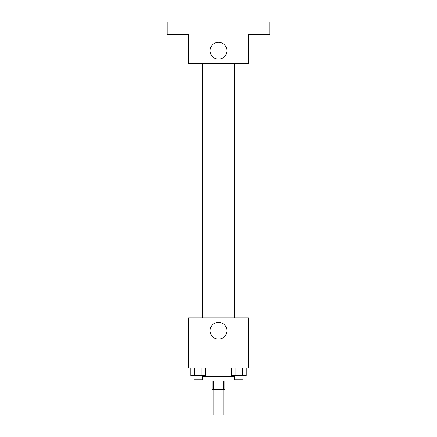 <?xml version="1.0" encoding="UTF-8"?>
<svg xmlns="http://www.w3.org/2000/svg" width="437" height="437" viewBox="0 0 437 437"><rect width="100%" height="100%" fill="white"/><g stroke="black" fill="none" stroke-linecap="round" stroke-linejoin="round"><path stroke-width="0.66" d="M213.158 389.498L213.158 415.15L223.842 415.15L223.842 389.498M223.291 380.949L223.291 389.498L212.087 389.498L212.087 380.949M223.291 389.498L224.913 389.498L224.913 380.949M227.049 376.678L227.049 380.949L209.951 380.949L209.951 376.678M213.709 380.949L213.709 389.498M202.468 375.607L202.468 376.678L234.532 376.678L234.532 375.607M248.424 368.123L188.576 368.123L188.576 317.896L248.424 317.896L248.424 368.123M226.907 330.716A8.407 8.407 0 0 1 214.299 337.998A8.407 8.407 0 0 1 214.299 323.44A8.407 8.407 0 0 1 226.907 330.716M234.576 317.896L234.576 63.529M202.424 63.529L202.424 317.896M248.424 63.529L188.576 63.529L188.576 34.676L167.202 34.676L167.202 21.85L269.798 21.85L269.798 34.676L248.424 34.676L248.424 63.529M226.907 50.708A8.407 8.407 0 0 1 214.299 57.984A8.407 8.407 0 0 1 214.299 43.427A8.407 8.407 0 0 1 226.907 50.708M246.255 368.123L246.255 375.607L231.446 375.607L231.446 368.123M242.551 368.123L242.551 375.607M235.144 368.123L235.144 375.607M243.125 375.607L243.125 379.879L234.576 379.879L234.576 375.607M205.554 368.123L205.554 375.607L190.745 375.607L190.745 368.123M201.856 368.123L201.856 375.607M194.449 368.123L194.449 375.607M202.424 375.607L202.424 379.879L193.875 379.879L193.875 375.607M243.125 317.896L243.125 63.529M193.875 63.529L193.875 317.896"/></g></svg>
